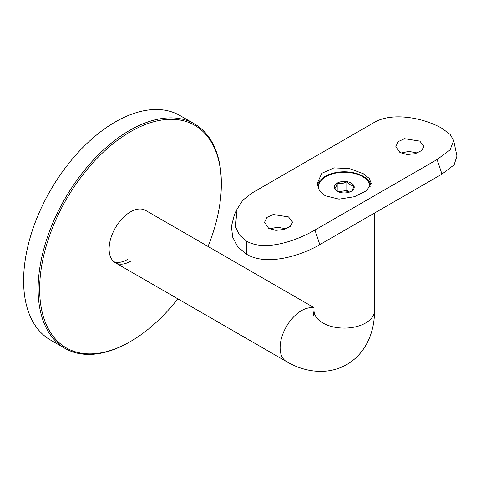 <?xml version="1.0" encoding="UTF-8"?>
<svg xmlns="http://www.w3.org/2000/svg" width="481" height="481" viewBox="0 0 481 481"><rect width="100%" height="100%" fill="white"/><g stroke="black" fill="none" stroke-linecap="round" stroke-linejoin="round"><path stroke-width="0.72" d="M208.039 246.458A128.475 74.176 120 0 0 221.338 184.139A128.475 74.176 120 0 0 130.489 131.686A128.475 74.176 120 0 0 39.64 289.039A128.475 74.176 120 0 0 130.489 341.492L129.726 341.931A129.557 74.802 -60 0 1 64.947 348.346A129.557 74.802 -60 0 1 45.088 244.534A129.557 74.802 -60 0 1 129.726 130.363A129.557 74.802 -60 0 1 194.504 123.948A129.557 74.802 -60 0 1 221.338 183.261A129.557 74.802 -60 0 1 221.332 183.7M130.489 261.273A30.231 17.454 -60 0 1 115.374 262.77A30.231 17.454 -60 0 1 110.738 238.546A30.231 17.454 -60 0 1 130.489 211.905A30.231 17.454 -60 0 1 145.605 210.407L314.015 307.642M64.947 348.346L50.439 339.977A129.557 74.802 -60 0 1 30.58 236.159A129.557 74.802 -60 0 1 115.218 121.994A129.557 74.802 -60 0 1 179.996 115.572L194.504 123.948M129.726 341.931L130.489 341.492A128.475 74.176 120 0 0 177.808 298.815M127.435 259.512A30.231 17.454 -60 0 1 113.925 261.754M325.162 195.773L339.009 199.152L354.545 196.693L366.696 190.62L371.236 183.315L369.198 178.391L363.329 173.737L349.501 168.584L333.946 167.881L321.795 173.316L317.256 183.315L319.3 190.284L325.162 195.773M370.959 185.137A26.99 15.584 -0 0 0 363.329 176.359A26.99 15.584 -0 0 0 335.425 172.649A26.99 15.584 -0 0 0 317.448 185.516M399.976 152.579L407.166 154.557L415.259 153.679L421.566 150.607L423.935 146.464L419.823 141.119L404.533 138.702L398.226 141.606L395.863 146.464L399.976 152.579M268.669 228.391L275.86 230.369L283.952 229.485L290.259 226.419L292.628 222.27L288.516 216.931L273.226 214.514L266.919 217.418L264.556 222.27L268.669 228.391M251.395 193.356L242.803 200.258L237.079 209.127L235.437 226.755L239.328 234.878L246.537 241.173C265.68 252.074 297.396 240.26 314.947 230.05L437.097 159.53L450.102 149.892L453.661 140.476L450.168 134.464L441.955 128.331C422.817 117.376 391.095 111.857 373.545 122.835L251.395 193.356M237.079 209.127L234.079 215.861L231.415 226.431L232.666 237.157L237.776 246.789L246.519 254.215C266.149 266.203 300.222 256.187 319.817 244.637L441.967 174.116L454.076 164.905L456.95 156.109L453.661 140.476M417.334 152.988L408.898 151.431L400.847 153.036M286.027 228.8L277.591 227.242L269.54 228.848M338.949 192.075A8.64 4.984 180 0 1 342.009 191.197A8.64 4.984 180 0 1 349.549 192.075M341.666 192.761A9.975 5.76 180 0 1 337.193 191.27A9.975 5.76 180 0 1 334.614 188.69A9.975 5.76 180 0 1 337.193 183.129A9.975 5.76 180 0 1 346.825 181.638A9.975 5.76 180 0 1 353.878 185.708A9.975 5.76 180 0 1 351.298 191.27A9.975 5.76 180 0 1 341.666 192.761M318.338 188.462A25.914 14.959 180 0 1 318.338 188.257L318.338 187.199A25.914 14.959 180 0 1 325.926 176.623A25.914 14.959 180 0 1 353.926 173.322A25.914 14.959 180 0 1 370.154 186.905M318.476 188.774A25.914 14.959 180 0 1 318.338 187.199M349.603 192.057L346.825 190.452L338.215 191.787M351.298 191.27C352.152 190.855 353.012 189.003 353.878 185.708C351.527 185.774 349.176 184.415 346.825 181.638C343.644 183.55 340.434 184.049 337.193 183.129C336.339 186.387 335.479 188.239 334.614 188.69L338.137 191.817M346.825 190.452L346.825 181.638M337.193 191.185L337.193 183.129M314.015 247.739L314.015 310.636A30.231 17.454 -0 0 0 332.678 326.761A30.231 17.454 -0 0 0 365.62 322.979A30.231 17.454 -0 0 0 374.477 310.636C374.777 331.704 365.951 353.457 346.837 364.496C327.747 375.523 304.491 372.306 286.381 361.502L115.374 262.77M314.015 308.087A30.231 17.454 120 0 0 301.497 310.636A30.231 17.454 120 0 0 281.746 337.277A30.231 17.454 120 0 0 286.381 361.502M246.537 241.173L246.519 254.215M319.817 244.637L314.947 230.05M441.967 174.116L437.097 159.53M221.338 184.139L221.338 183.261M374.477 213.077L374.477 310.636M314.015 310.636L313.45 315.193"/></g></svg>

